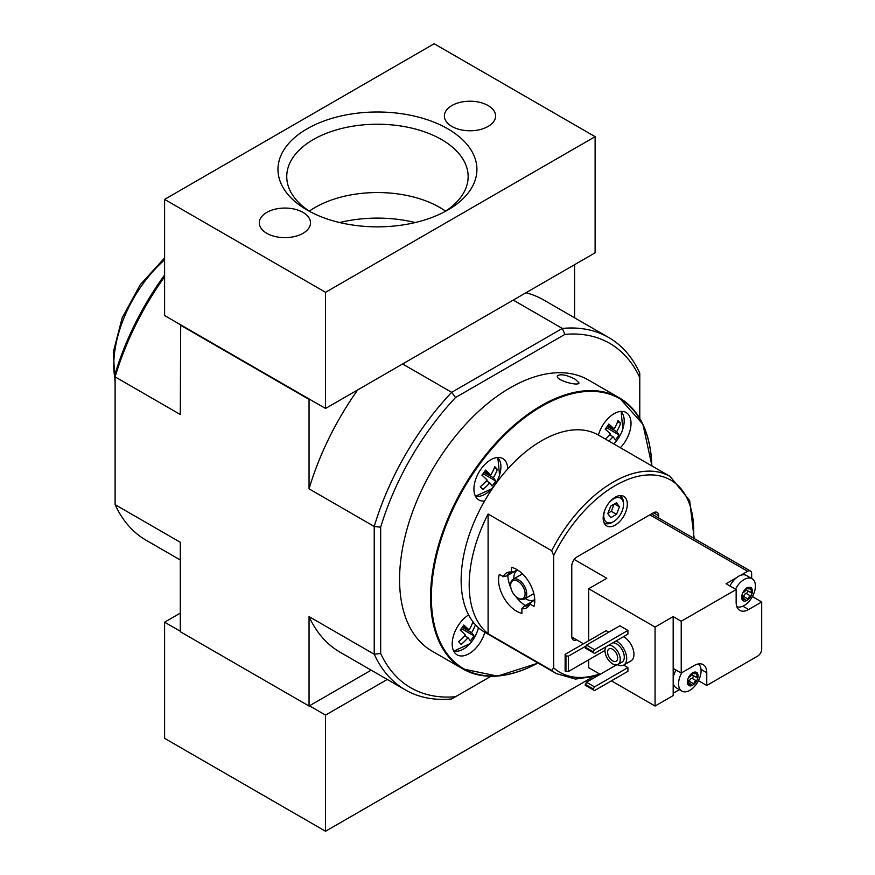 <?xml version="1.0" encoding="UTF-8"?>
<svg xmlns="http://www.w3.org/2000/svg" width="875" height="875" viewBox="0 0 875 875"><rect width="100%" height="100%" fill="white"/><g stroke="black" fill="none" stroke-linecap="round" stroke-linejoin="round"><path stroke-width="1.31" d="M538.169 663.097L497.514 676.112L462.962 668.959L431.987 651.066A156.483 90.344 -60 0 1 399.58 579.436A156.483 90.344 -60 0 1 467.884 421.958A156.483 90.344 -60 0 1 588.459 380.034L619.445 397.928A156.483 90.344 -60 0 1 651.809 465.883A155.914 90.016 -60 0 0 539.798 407.433A155.914 90.016 -60 0 0 431.364 597.319A155.914 90.016 -60 0 0 537.994 662.987A156.483 90.344 -60 0 1 462.962 668.959A156.483 90.344 -60 0 1 430.555 597.319A156.483 90.344 -60 0 1 498.859 439.841A156.483 90.344 -60 0 1 619.445 397.928L642.917 424.266L651.973 465.981M575.422 379.356C566.617 374.861 560.612 373.691 557.397 375.867C555.231 380.253 578.55 386.553 579.02 382.944L575.422 379.356M553.678 555.559L551.666 550.714L488.097 514.019L488.097 633.708L551.666 670.403L553.678 667.898L553.678 555.559A110.961 64.061 -60 0 1 643.869 475.3A110.961 64.061 -60 0 1 693.459 538.114M531.223 602.131A18.78 10.839 -120 0 1 531.147 602.12L524.311 606.069L521.894 608.683A20.158 11.638 -120 0 0 529.2 605.423A20.158 11.638 -120 0 0 529.922 604.045L531.278 602.044L534.756 600.042M521.894 608.683L521.894 613.386A25.605 14.787 60 0 1 503.858 597.745A25.605 14.787 60 0 1 499.33 574.306L503.398 576.658L506.877 575.87L513.712 571.922A18.78 10.839 -120 0 1 513.745 571.856M517.322 569.844L513.844 571.845L511.427 572.02A20.158 11.638 -120 0 0 509.884 571.966A20.158 11.638 -120 0 0 503.398 576.658M511.427 572.02L511.427 567.317A25.605 14.787 60 0 1 529.462 582.958A25.605 14.787 60 0 1 533.991 606.397L529.922 604.045M524.311 606.069A18.78 10.839 -120 0 0 528.467 605.216A18.78 10.839 -120 0 0 529.911 604.078M511.394 572.02A18.78 10.839 -120 0 0 509.688 572.698A18.78 10.839 -120 0 0 506.877 575.87M603.17 518.109A17.073 9.855 -60 0 1 610.619 500.927A17.073 9.855 -60 0 1 623.777 496.355A17.073 9.855 -60 0 1 623.777 516.064A17.073 9.855 -60 0 1 606.703 525.919A17.073 9.855 -60 0 1 603.17 518.109M576.592 639.822A7.394 4.266 -60 0 1 573.322 639.964A7.394 4.266 -60 0 1 571.78 636.584L571.78 565.961A7.394 4.266 -60 0 1 577.019 556.905L653.461 512.761A7.394 4.266 -60 0 1 657.158 512.4A7.394 4.266 -60 0 1 658.689 515.78L653.461 512.761M658.689 518.044L658.689 515.78M468.617 614.939A23.898 13.803 -60 0 0 452.2 643.923A23.898 13.803 -60 0 0 457.144 654.861A23.898 13.803 -60 0 0 484.805 632.286A113.805 65.702 -60 0 1 484.706 632.231A113.805 65.702 -60 0 1 468.617 614.939A113.805 65.702 -60 0 1 484.608 500.992A113.805 65.702 -60 0 1 507.73 468.945A113.805 65.702 -60 0 1 598.413 435.061A113.805 65.702 -60 0 1 598.511 435.116L670.13 476.459L689.653 500.544L694.181 538.53M488.097 514.019A113.805 65.702 120 0 0 476.667 619.577A113.805 65.702 120 0 0 488.097 633.708M605.445 439.119A36.848 29.63 -43 0 0 610.444 433.989A36.848 5.228 35.8 0 0 605.183 429.067A34.803 27.989 137 0 0 608.803 424.047A36.848 5.228 35.8 0 1 614.075 428.969A36.848 29.63 -43 0 0 618.056 420.591A34.803 4.933 -144.2 0 1 620.594 423.314L617.684 421.63M608.836 441.077A36.848 29.63 -43 0 0 612.981 436.712L609.733 434.831M464.712 635.819L467.961 637.689A36.848 29.63 -43 0 1 461.07 644.394A34.803 4.933 35.8 0 0 458.533 641.67A36.848 29.63 -43 0 0 465.423 634.977A36.848 5.228 35.8 0 0 460.163 630.055A34.803 27.989 137 0 0 463.783 625.023A36.848 5.228 35.8 0 1 469.055 629.945A36.848 29.63 -43 0 0 472.959 621.786M484.028 472.391L493.325 477.761A36.848 5.228 35.8 0 1 495.677 481.009L483.109 473.638M483.525 473.988L482.377 475.573M486.445 480.911L489.705 482.792A36.848 5.228 35.8 0 1 492.056 486.03A34.803 27.989 -43 0 0 495.677 481.009M467.961 637.689A36.848 5.228 35.8 0 1 470.312 640.938A34.803 27.989 -43 0 0 473.944 635.906A36.848 5.228 35.8 0 0 471.592 632.669A36.848 29.63 -43 0 0 475.42 624.728M612.981 436.712A36.848 5.228 35.8 0 1 615.333 439.95A34.803 27.989 -43 0 0 618.964 434.93A36.848 5.228 35.8 0 0 616.612 431.692A36.848 29.63 -43 0 0 620.594 423.314M484.641 471.494L490.788 475.048A36.848 5.228 35.8 0 0 485.527 470.127A34.803 27.989 137 0 1 481.895 475.147A36.848 5.228 35.8 0 1 487.167 480.069A36.848 29.63 -43 0 1 480.266 486.763A34.803 4.933 35.8 0 1 482.803 489.486A36.848 29.63 -43 0 0 489.705 482.792M490.788 475.048A36.848 29.63 -43 0 0 494.769 466.67A34.803 4.933 -144.2 0 1 497.306 469.383L494.397 467.709M493.325 477.761A36.848 29.63 -43 0 0 497.306 469.383M490.875 676.331L451.686 698.95A203.427 117.447 -60 0 1 405.289 689.861A203.427 117.447 -60 0 1 374.227 654.237L309.05 616.602L309.05 706.038L371.175 670.163M564.9 334.381A198.877 114.822 -60 0 1 639.778 377.617L639.778 373.155A203.427 117.447 -60 0 0 608.716 337.52A203.427 117.447 -60 0 0 562.33 328.431L451.686 392.317L455.547 397.512L564.9 334.381L562.33 328.431L513.242 300.092M455.547 397.512A198.877 114.822 -60 0 0 380.669 527.22L380.669 653.483A198.877 114.822 -60 0 0 455.547 696.719M639.778 377.617L639.778 418.403M180.698 324.833L180.294 414.498L115.106 376.873L115.106 373.898A198.877 114.822 -60 0 1 164.598 274.98M309.05 706.038L180.294 631.706L180.294 542.27L115.106 504.634L115.106 376.873A203.427 117.447 -60 0 1 164.598 276.762M180.294 325.062L309.05 399.405L309.05 488.841L374.227 526.466L374.227 654.237L380.669 653.483M380.669 527.22L374.227 526.466A203.427 117.447 -60 0 1 451.686 392.317L402.598 363.978M574.602 264.666L574.602 317.822M180.294 559.956L146.18 540.269A203.427 117.447 -60 0 1 115.106 504.634M309.05 616.602A203.427 117.447 120 0 0 340.112 652.236L405.289 689.861M357.711 389.889A203.427 117.447 120 0 0 309.05 488.841M608.716 337.52L543.539 299.895A203.427 117.447 120 0 0 525.941 292.764M484.608 500.992A23.898 13.803 -60 0 1 478.887 499.953A23.898 13.803 -60 0 1 473.933 489.016A23.898 13.803 -60 0 1 484.367 464.964A23.898 13.803 -60 0 1 502.786 458.555A23.898 13.803 -60 0 1 507.73 468.945M598.413 435.061A23.898 13.803 -60 0 1 626.062 412.486A23.898 13.803 -60 0 1 620.353 447.727M614.075 428.969L607.928 425.425M616.612 431.692L607.305 426.322M474.458 623.656L472.664 622.617M469.055 629.945L462.908 626.402M471.592 632.669L462.284 627.298M473.944 635.906L461.366 628.545M461.781 628.895L460.644 630.481M618.964 434.93L606.386 427.569M606.802 427.908L605.664 429.494M619.566 495.633A15.652 9.034 -60 0 1 620.244 495.961A15.652 9.034 -60 0 1 623.492 503.125L623.492 504.514A13.945 8.05 -60 0 1 613.627 521.587A13.945 8.05 -60 0 1 603.772 515.9A13.945 8.05 -60 0 1 605.095 509.447M613.627 521.587L612.423 522.288A15.652 9.034 -60 0 1 604.603 523.064A15.652 9.034 -60 0 1 603.969 522.637M608.705 503.202A13.945 8.05 -60 0 1 618.559 497.503A13.945 8.05 -60 0 1 623.492 504.514M616.536 502.72L610.728 506.078L607.819 513.559L610.728 517.694L616.536 514.336L619.434 506.855L616.536 502.72M607.939 513.264L611.308 511.317L616.536 514.336M614.403 503.956L619.434 506.855M611.308 511.317L614.086 504.131M518.678 598.478L517.869 598.019A10.237 5.917 -120 0 0 525.109 593.841A10.237 5.917 -120 0 0 517.869 581.295A10.237 5.917 -120 0 0 510.628 585.473A10.237 5.917 -120 0 0 517.869 598.019L518.678 598.478A11.375 6.573 -120 0 0 524.366 599.047A11.375 6.573 -120 0 0 524.366 585.911A11.375 6.573 -120 0 0 512.98 579.337A11.375 6.573 -120 0 0 510.628 584.544L510.628 585.473M525.241 598.544A17.073 9.855 -120 0 0 525.919 598.948A17.073 9.855 -120 0 0 534.45 599.791A17.073 9.855 -120 0 0 534.734 599.616M517.683 570.062A17.073 9.855 -120 0 0 517.377 570.227A17.073 9.855 -120 0 0 513.866 578.823M525.252 605.522A25.605 14.787 60 0 1 515.725 596.4M510.956 588.142A25.605 14.787 60 0 1 507.817 575.323M445.583 211.148A88.134 50.881 0 0 0 439.764 207.441A88.134 50.881 0 0 0 309.312 211.148M595.12 136.664L434.175 43.75L164.598 199.391L325.544 292.305L595.12 136.664L595.12 252.82L325.544 408.461L325.544 292.305M325.544 408.461L164.598 315.536L164.598 199.391M307.114 210.033A99.477 57.433 180 0 1 307.103 210.033A99.477 57.433 180 0 1 307.114 128.811A99.477 57.433 180 0 1 447.781 128.811A99.477 57.433 180 0 1 447.781 210.033A99.477 57.433 180 0 1 307.114 210.033M303.013 212.395A25.605 14.787 0 0 0 275.1 209.191A25.605 14.787 0 0 0 259.295 222.852A25.605 14.787 0 0 0 284.9 237.639A25.605 14.787 0 0 0 310.505 222.852A25.605 14.787 0 0 0 303.013 212.395M488.097 105.547A25.605 14.787 0 0 0 460.184 102.342A25.605 14.787 0 0 0 444.38 115.992A25.605 14.787 0 0 0 469.984 130.78A25.605 14.787 0 0 0 495.589 115.992A25.605 14.787 0 0 0 488.097 105.547M310.352 211.827A90.694 52.358 180 0 1 286.77 177.745A90.694 52.358 180 0 1 377.442 124.228A90.694 52.358 180 0 1 468.114 177.745A90.694 52.358 180 0 1 444.533 211.827M180.294 613.123L164.598 622.18L180.294 631.236M309.444 705.808L325.544 715.094L325.544 831.25L164.598 738.336L164.598 622.18M325.544 715.094L387.275 679.459M325.544 831.25L591.959 677.436M696.27 680.761A2.789 1.608 -60 0 0 693.788 683.845A1.597 0.919 -60 0 1 693.47 684.666L691.906 685.562A1.597 0.919 -60 0 1 691.895 685.562A1.597 0.919 -60 0 1 691.6 685.114A2.789 1.608 -60 0 0 691.075 684.327A2.789 1.608 -60 0 0 689.117 684.884A1.597 0.919 -60 0 1 688.483 685.256L687.695 684.152A1.597 0.919 -60 0 1 688.012 683.331A2.789 1.608 -60 0 0 688.056 680.039A2.789 1.608 -60 0 0 688.012 680.017A1.597 0.919 -60 0 1 687.991 680.006A1.597 0.919 -60 0 1 687.695 679.569L688.483 677.556A1.597 0.919 -60 0 1 689.117 677.195A2.789 1.608 -60 0 0 691.6 674.1A1.597 0.919 -60 0 1 691.906 673.291L693.47 672.383A7.602 4.386 -60 0 1 696.905 672.689L697.692 673.805A1.597 0.919 -60 0 1 697.364 674.614A2.789 1.608 -60 0 0 697.331 677.906A2.789 1.608 -60 0 0 697.364 677.928A1.597 0.919 -60 0 1 697.397 677.939A1.597 0.919 -60 0 1 697.692 678.377L696.905 680.389A1.597 0.919 -60 0 1 696.27 680.761L691.852 678.202A2.789 1.608 120 0 0 689.358 681.286A1.597 0.919 120 0 1 688.439 682.806M696.905 680.389A7.602 4.386 -60 0 1 693.47 684.666M691.906 685.562A7.602 4.386 -60 0 1 688.483 685.256L687.695 684.152A7.602 4.386 -60 0 1 687.695 679.569M688.483 677.556A7.602 4.386 -60 0 1 691.906 673.291M697.692 673.805A7.602 4.386 -60 0 1 697.692 678.377M698.403 663.939A15.936 9.198 -60 0 1 699.169 679.186A15.936 9.198 -60 0 1 696.117 684.48A15.936 9.198 -60 0 1 689.817 690.331A15.936 9.198 -60 0 1 681.855 691.119A15.936 9.198 -60 0 1 679.35 688.155A15.936 9.198 -60 0 1 681.877 672.667M693.47 672.383A1.597 0.919 -60 0 1 693.492 672.394A1.597 0.919 -60 0 1 693.788 672.842A2.789 1.608 -60 0 0 694.312 673.619A2.789 1.608 -60 0 0 696.27 673.061A1.597 0.919 -60 0 1 696.905 672.689L697.32 672.722M750.586 595.962A2.789 1.608 -60 0 0 748.103 599.058A1.597 0.919 -60 0 1 747.797 599.878L746.233 600.775A1.597 0.919 -60 0 1 746.211 600.764A1.597 0.919 -60 0 1 745.916 600.327A2.789 1.608 -60 0 0 745.391 599.539A2.789 1.608 -60 0 0 743.433 600.097A1.597 0.919 -60 0 1 742.798 600.469L742.011 599.353A1.597 0.919 -60 0 1 742.339 598.544A2.789 1.608 -60 0 0 742.372 595.252A2.789 1.608 -60 0 0 742.339 595.23A1.597 0.919 -60 0 1 742.317 595.219A1.597 0.919 -60 0 1 742.011 594.781L742.798 592.769A1.597 0.919 -60 0 1 743.433 592.408A2.789 1.608 -60 0 0 745.916 589.312A1.597 0.919 -60 0 1 746.233 588.492L747.797 587.595A7.602 4.386 -60 0 1 751.22 587.902L752.008 589.017A1.597 0.919 -60 0 1 751.691 589.827A2.789 1.608 -60 0 0 751.647 593.119A2.789 1.608 -60 0 0 751.691 593.141A1.597 0.919 -60 0 1 751.712 593.152A1.597 0.919 -60 0 1 752.008 593.589L751.22 595.602A1.597 0.919 -60 0 1 750.586 595.962L746.167 593.414A2.789 1.608 120 0 0 743.684 596.498A1.597 0.919 120 0 1 742.755 598.019M751.22 595.602A7.602 4.386 -60 0 1 747.797 599.878M746.233 600.775A7.602 4.386 -60 0 1 742.798 600.469L742.011 599.353A7.602 4.386 -60 0 1 742.011 594.781M742.798 592.769A7.602 4.386 -60 0 1 746.233 588.492M752.008 589.017A7.602 4.386 -60 0 1 752.008 593.589M735.503 589.17A15.936 9.198 -60 0 1 752.106 578.725A15.936 9.198 -60 0 1 753.484 594.398A15.936 9.198 -60 0 1 750.433 599.681A15.936 9.198 -60 0 1 744.144 605.533A15.936 9.198 -60 0 1 736.837 606.648M747.797 587.595A1.597 0.919 -60 0 1 747.808 587.606A1.597 0.919 -60 0 1 748.103 588.044A2.789 1.608 -60 0 0 748.628 588.831A2.789 1.608 -60 0 0 750.586 588.273A1.597 0.919 -60 0 1 751.22 587.902L751.636 587.923M608.803 632.166L606.189 630.656L565.141 654.347L565.141 671.081L568.367 671.541L604.986 650.398M627.911 630.427L619.861 625.778L586.469 645.061L585.266 648.08L594.519 653.417L627.911 634.145L627.911 630.427L594.519 649.709L586.469 645.061M627.911 667.592L594.519 686.875L593.316 688.964L593.316 689.894L594.519 690.594L627.911 671.311L627.911 667.592L623.623 665.12M623.481 636.705A14.23 8.214 60 0 1 623.886 636.923A14.23 8.214 60 0 1 633.183 649.469A14.23 8.214 60 0 1 631.006 660.866L623.755 665.044A14.23 8.214 -120 0 0 625.855 653.384A14.23 8.214 -120 0 0 616.241 640.883M574.208 559.464L606.791 578.277L588.689 588.722L655.069 627.058L655.069 706.038L673.181 695.581L673.181 668.402L681.22 673.05L681.22 621.25L736.148 589.542L736.148 602.317A17.642 10.183 120 0 0 739.802 610.389A17.642 10.183 120 0 0 748.617 609.514L761.698 601.967L761.698 649.13A5.688 3.281 120 0 1 757.673 656.097L706.77 685.475L706.77 672.7A17.642 10.183 120 0 0 703.117 664.628A17.642 10.183 120 0 0 694.302 665.503L681.22 673.05M588.689 588.722L588.689 640.763M588.689 659.805L588.689 667.712L600.152 674.33M611.417 680.837L655.069 706.038M571.802 637.055L583.45 643.781M698.458 680.684L706.77 685.475M673.181 693.263L679.372 689.686M751.636 578.462L751.636 573.628A5.688 3.281 120 0 0 750.455 571.025A5.688 3.281 120 0 0 747.611 571.298L740.677 575.302A15.936 9.198 120 0 1 746.528 575.509L752.106 578.725M752.402 596.597L761.698 601.967M681.22 621.25L673.181 616.602L655.069 627.058M729.925 585.944A15.936 9.198 120 0 1 736.444 577.752L726.086 583.734L736.148 589.542M675.981 670.02A15.936 9.198 120 0 0 673.181 678.037M673.181 682.938A15.936 9.198 120 0 0 676.277 687.892L681.855 691.119M673.181 668.402L673.181 616.602M617.345 664.716A14.23 8.214 -120 0 0 623.755 665.044M606.025 646.778A10.806 6.245 -120 0 0 605.992 655.605A10.806 6.245 -120 0 0 612.62 663.873A10.806 6.245 -120 0 0 618.034 664.409L622.048 662.091A10.806 6.245 -120 0 0 622.694 650.825A10.806 6.245 -120 0 0 612.784 642.873M618.034 664.409A10.806 6.245 -120 0 0 618.669 653.144A10.806 6.245 -120 0 0 608.759 645.203M612.62 660.855A7.109 4.102 -120 0 0 616.175 661.205A7.109 4.102 -120 0 0 616.175 652.991A7.109 4.102 -120 0 0 609.066 648.889A7.109 4.102 -120 0 0 607.972 654.587A7.109 4.102 -120 0 0 612.62 660.855M616.492 664.891L586.469 682.227L585.266 685.245L593.316 689.894M594.519 686.875L586.469 682.227M593.316 688.964L585.266 684.316M594.519 649.709L593.316 651.798L585.266 647.15M593.316 651.798L593.316 652.728M565.141 655.747L568.367 656.206L585.867 646.1M568.367 656.206L568.367 671.541M565.95 656.206L565.95 671.541M736.444 577.752A15.936 9.198 -60 0 1 740.677 575.302M746.955 587.869A2.789 1.608 120 0 0 747.217 590.559A2.789 1.608 120 0 0 747.261 590.581L751.603 593.097M746.167 593.414A1.597 0.919 120 0 0 747.436 592.123A1.597 0.919 120 0 0 747.327 590.625M692.639 672.656A2.789 1.608 120 0 0 692.902 675.358A2.789 1.608 120 0 0 692.945 675.38L697.288 677.884M691.852 678.202A1.597 0.919 120 0 0 693.12 676.911A1.597 0.919 120 0 0 693 675.413M599.583 674.002A110.961 64.061 -60 0 1 553.678 667.898M551.666 550.714A113.805 65.702 -60 0 1 670.13 476.459M597.494 675.861L575.466 679.087L556.325 673.575A113.805 65.702 -60 0 1 551.666 670.403M453.72 651.131L469.875 643.748A36.991 36.991 0 0 0 477.783 630.044L478.439 627.703A22.312 12.884 -60 0 1 477.783 630.044L477.783 630.044A22.312 12.884 -60 0 1 469.875 643.748L469.875 643.748A22.312 12.884 -60 0 1 453.556 650.792M620.747 411.403A22.312 12.884 -60 0 1 622.803 429.067L622.803 429.067A22.312 12.884 -60 0 1 614.895 442.761L614.895 442.761A22.312 12.884 -60 0 1 613.78 443.931L614.895 442.761A36.991 36.991 0 0 0 622.803 429.067L621.13 411.381M497.459 457.483A22.312 12.884 -60 0 1 499.527 475.136L499.527 475.136A22.312 12.884 -60 0 1 491.619 488.841L491.619 488.841A22.312 12.884 -60 0 1 475.289 495.884M115.106 379.706A96.042 55.453 -60 0 1 164.598 259.864M339.664 222.545A96.731 55.847 180 0 1 415.231 222.545M747.611 571.298L649.841 514.85M742.864 606.189L748.617 609.514M701.017 669.375L706.77 672.7M751.691 589.827L749.864 588.777M748.103 599.058L743.684 596.498M743.433 600.097L742.033 599.287M748.103 588.044L747.228 587.541M697.364 674.614L695.548 673.564M693.788 683.845L689.358 681.286M689.117 684.884L687.706 684.075M693.788 672.842L692.902 672.328M556.325 673.575L484.706 632.231M475.464 496.234L491.619 488.841A36.991 36.991 0 0 0 499.527 475.136L497.842 457.45M115.106 382.67L113.302 352.188L122.172 317.866L140.197 284.747L164.598 257.961M620.244 495.961L619.653 495.622M604.603 523.064L604.002 522.725M522.441 573.88L512.98 579.337M533.816 593.589L524.366 599.047M696.117 684.48A27.256 27.256 0 0 0 699.169 679.186M750.433 599.681A27.256 27.256 0 0 0 753.484 594.398M750.455 571.025L651.503 513.887M751.647 593.119L747.217 590.559M745.391 599.539L742.634 597.953M748.628 588.831L746.78 587.759M697.331 677.906L692.902 675.358M691.075 684.327L688.319 682.741M694.312 673.619L692.464 672.547"/></g></svg>
